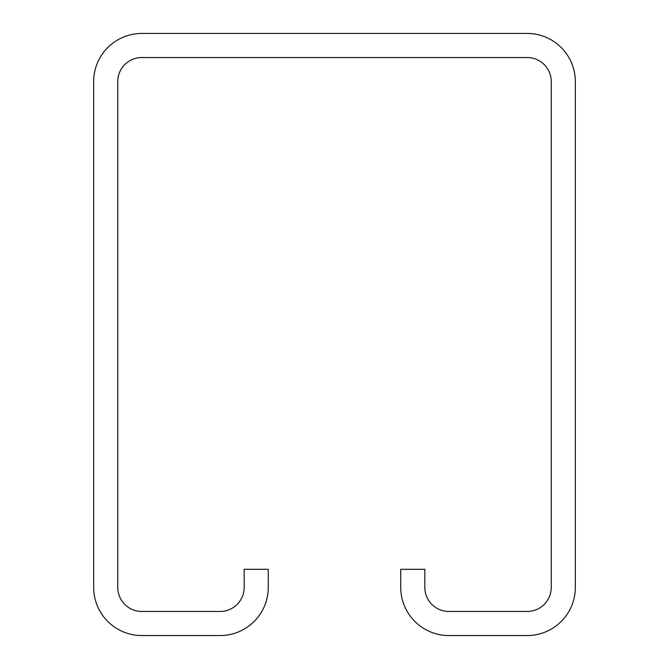 <?xml version="1.0" encoding="UTF-8"?>
<svg xmlns="http://www.w3.org/2000/svg" width="669" height="669" viewBox="0 0 669 669"><rect width="100%" height="100%" fill="white"/><g stroke="black" fill="none" stroke-linecap="round" stroke-linejoin="round"><path stroke-width="1" d="M220.101 611.466A24.084 24.084 0 0 0 244.185 587.382L244.185 569.319L268.269 569.319L268.269 587.382A48.168 48.168 0 0 1 220.101 635.55L141.828 635.55A48.168 48.168 0 0 1 93.66 587.382L93.66 81.618A48.168 48.168 0 0 1 141.828 33.45L527.172 33.45A48.168 48.168 0 0 1 575.34 81.618L575.34 587.382A48.168 48.168 0 0 1 527.172 635.55L448.899 635.55A48.168 48.168 0 0 1 400.731 587.382L400.731 569.319L424.815 569.319L424.815 587.382A24.084 24.084 0 0 0 448.899 611.466L527.172 611.466A24.084 24.084 0 0 0 551.256 587.382L551.256 81.618A24.084 24.084 0 0 0 527.172 57.534L141.828 57.534A24.084 24.084 0 0 0 117.744 81.618L117.744 587.382A24.084 24.084 0 0 0 141.828 611.466L220.101 611.466"/></g></svg>
